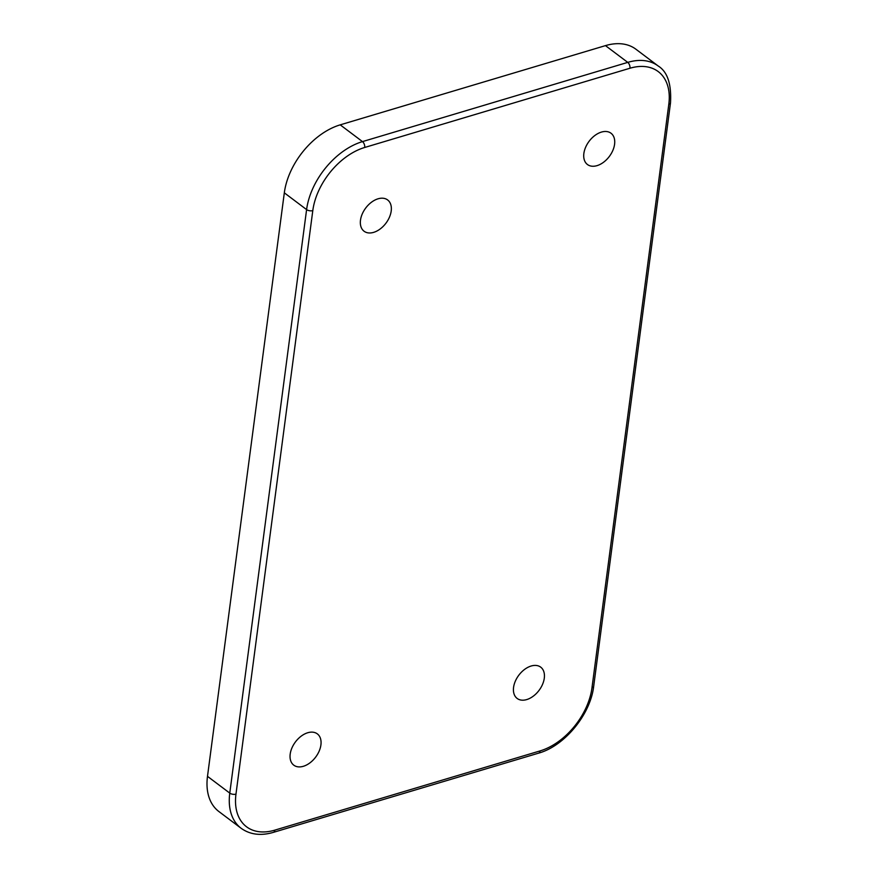 <?xml version="1.0" encoding="UTF-8"?>
<svg xmlns="http://www.w3.org/2000/svg" width="878" height="878" viewBox="0 0 878 878"><rect width="100%" height="100%" fill="white"/><g stroke="black" fill="none" stroke-linecap="round" stroke-linejoin="round"><path stroke-width="1.32" d="M373.644 232.363A19.579 12.643 -53 0 1 364.074 231.232A19.579 12.643 -53 0 1 362.252 213.98A19.579 12.643 -53 0 1 378.056 198.801A19.579 12.643 -53 0 1 387.626 199.943A19.579 12.643 -53 0 1 389.448 217.195A19.579 12.643 -53 0 1 373.644 232.363M307.761 732.735A19.579 12.643 127 0 0 291.957 747.902A19.579 12.643 127 0 0 293.779 765.166A19.579 12.643 127 0 0 303.349 766.296A19.579 12.643 127 0 0 319.153 751.129A19.579 12.643 127 0 0 317.331 733.876A19.579 12.643 127 0 0 307.761 732.735M526.723 699.579A19.579 12.643 -53 0 1 517.153 698.449A19.579 12.643 -53 0 1 515.331 681.185A19.579 12.643 -53 0 1 531.146 666.018A19.579 12.643 -53 0 1 540.705 667.148A19.579 12.643 -53 0 1 542.527 684.412A19.579 12.643 -53 0 1 526.723 699.579M601.43 132.084A19.579 12.643 127 0 0 585.626 147.263A19.579 12.643 127 0 0 587.448 164.515A19.579 12.643 127 0 0 597.018 165.646A19.579 12.643 127 0 0 612.822 150.478A19.579 12.643 127 0 0 611 133.226A19.579 12.643 127 0 0 601.43 132.084M207.493 776.35A62.316 40.223 127 0 0 218.885 811.535L241.165 828.305A62.316 40.223 -53 0 1 229.773 793.108L306.598 209.601A62.316 40.223 -53 0 1 362.482 141.61L627.748 62.382A62.316 40.223 -53 0 1 658.193 65.993L635.913 49.223A62.316 40.223 127 0 0 605.469 45.623L340.214 124.852A62.316 40.223 127 0 0 284.318 192.831L207.493 776.35L229.773 793.108A4.456 2.239 7.5 0 0 235.973 794.118A57.86 37.348 127 0 0 274.825 830.138L540.08 750.909A57.86 37.348 127 0 0 591.981 687.781L668.806 104.273A57.86 37.348 127 0 0 629.954 68.243L364.699 147.471A57.86 37.348 127 0 0 312.798 210.599L235.973 794.118M284.318 192.831L306.598 209.601A4.456 2.239 7.5 0 0 312.798 210.599M340.214 124.852L362.482 141.61A4.456 2.557 -106.6 0 1 364.699 147.471M605.469 45.623L627.748 62.382A4.456 2.557 -106.6 0 1 629.954 68.243M274.825 830.138A4.456 2.557 -106.6 0 1 273.387 832.366L538.642 753.137A4.456 2.557 -106.6 0 0 540.08 750.909M591.981 687.781A4.456 2.239 7.5 0 0 593.682 686.322L670.507 102.803C671.549 83.992 667.445 71.722 658.193 65.993M668.806 104.273A4.456 2.239 7.5 0 0 670.507 102.803M538.642 753.137C564.609 745.971 590.521 714.418 593.682 686.322M273.387 832.366C260.821 836.021 250.076 834.671 241.165 828.305"/></g></svg>
